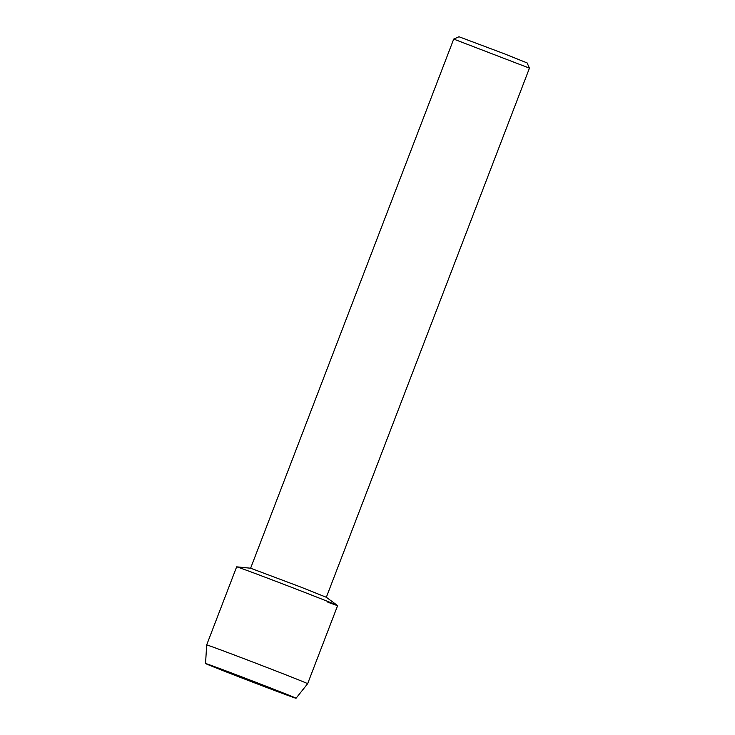 <?xml version="1.0" encoding="UTF-8"?>
<svg xmlns="http://www.w3.org/2000/svg" width="735" height="735" viewBox="0 0 735 735"><rect width="100%" height="100%" fill="white"/><g stroke="black" fill="none" stroke-linecap="round" stroke-linejoin="round"><path stroke-width="1.1" d="M286.347 694.86A48.464 0.505 -159 0 0 296.04 698.232A48.464 0.505 -159 0 0 265.197 685.893A48.464 0.505 -159 0 0 215.254 666.902A48.464 0.505 -159 0 0 205.57 663.503A48.464 0.505 -159 0 0 235.393 675.474A48.464 0.505 -159 0 0 286.347 694.86A48.464 0.505 -159 0 0 296.049 698.25A48.464 0.505 -159 0 0 296.04 698.232A48.464 0.505 -159 0 0 265.197 685.893A48.464 0.505 -159 0 0 215.254 666.902A48.464 0.505 -159 0 0 205.57 663.503A48.464 0.505 -159 0 0 205.552 663.512A48.464 0.505 -159 0 0 235.972 675.704A48.464 0.505 -159 0 0 286.347 694.86M337.595 605.567L326.312 597.27L300.248 586.852L250.635 568.219L236.698 566.841A54.078 0.57 -159 0 1 247.475 570.626A54.078 0.57 -159 0 0 236.652 566.841L206.673 644.935A54.078 0.57 -159 0 1 217.505 648.72A54.078 0.57 -159 0 1 273.787 670.127A54.078 0.57 -159 0 1 307.643 683.697L337.622 605.603A54.078 0.57 -159 0 0 303.766 592.033A54.078 0.57 -159 0 0 247.475 570.626A54.078 0.57 -159 0 1 302.848 591.675A54.078 0.57 -159 0 1 337.595 605.567A54.078 0.57 -159 0 1 327.847 602.204M529.448 68.153L453.715 39.084L458.962 36.75L504.091 53.692L527.114 62.916L529.448 68.153L326.331 597.289M250.607 568.219L453.715 39.084M296.049 698.25L307.643 683.697M205.552 663.512L206.673 644.935"/></g></svg>
